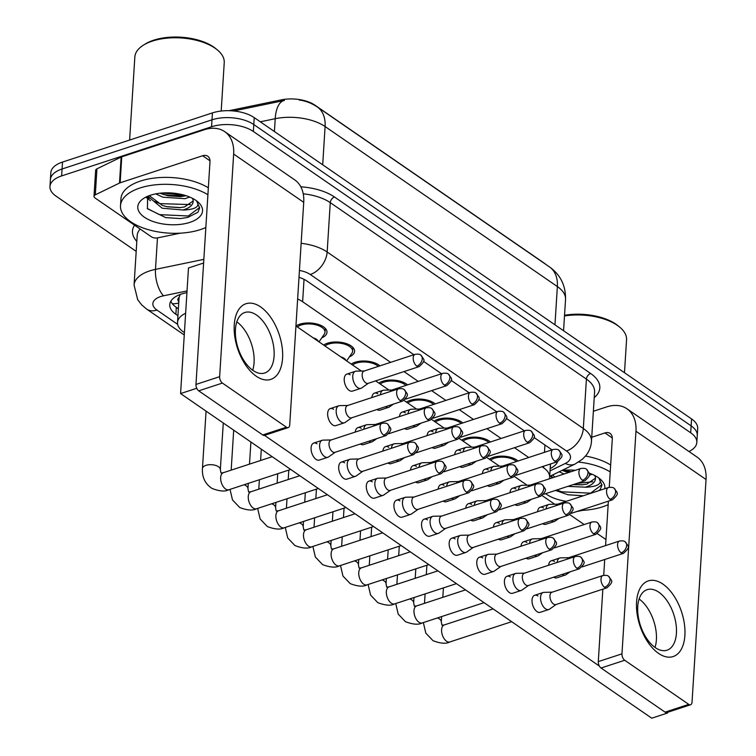 <?xml version="1.0" encoding="UTF-8"?>
<svg xmlns="http://www.w3.org/2000/svg" width="756" height="756" viewBox="0 0 756 756"><rect width="100%" height="100%" fill="white"/><g stroke="black" fill="none" stroke-linecap="round" stroke-linejoin="round"><path stroke-width="1.13" d="M461.727 440.181A16.915 8.278 3.6 0 1 465.526 438.367A16.915 8.278 3.6 0 1 490.408 441.976M323.634 345.048A16.915 8.278 3.6 0 1 327.442 343.233A16.915 8.278 3.6 0 1 345.416 343.3A16.915 8.278 3.6 0 1 354.592 351.37A16.915 8.278 3.6 0 1 349.414 356.841M434.105 421.158A16.915 8.278 3.6 0 1 437.913 419.344A16.915 8.278 3.6 0 1 462.785 422.944M406.492 402.126A16.915 8.278 3.6 0 1 410.291 400.311A16.915 8.278 3.6 0 1 435.172 403.921M378.869 383.103A16.915 8.278 3.6 0 1 382.678 381.289A16.915 8.278 3.6 0 1 407.55 384.889M296.012 326.016A16.915 8.278 3.6 0 1 299.82 324.201A16.915 8.278 3.6 0 1 317.803 324.267A16.915 8.278 3.6 0 1 326.979 332.338A16.915 8.278 3.6 0 1 321.801 337.809M351.247 364.071A16.915 8.278 3.6 0 1 355.055 362.256A16.915 8.278 3.6 0 1 379.928 365.866M489.34 459.213A16.915 8.278 3.6 0 1 493.148 457.399A16.915 8.278 3.6 0 1 518.021 461.009M180.249 294.462L179.172 297.221A9.951 4.867 -176.4 0 0 178.822 301.691M545.898 264.449A26.876 13.154 -176.4 0 0 544.074 263.031L314.94 105.169A26.876 13.154 -176.4 0 0 281.279 99.877L229.03 110.697M185.626 313.258A29.853 14.61 -176.4 0 0 177.518 322.462L179.04 298.214A29.853 14.61 3.6 0 1 179.172 297.221M177.518 322.462A29.853 14.61 -176.4 0 0 183.642 332.101L184.407 332.631M390.616 362.36L302.627 301.738A29.853 14.61 -176.4 0 0 297.647 298.998M549.385 478.803A29.853 14.61 -176.4 0 0 549.631 477.338A29.853 14.61 -176.4 0 0 543.507 467.699L542.09 466.726M528.709 457.503L514.477 447.694M501.086 438.471L486.855 428.671M473.464 419.448L459.242 409.639M445.851 400.415L431.619 390.616M418.229 381.393L404.006 371.583M136.184 251.361L56.086 196.173A29.853 14.61 3.6 0 1 49.962 186.534A29.853 14.61 3.6 0 1 61.633 175.921L211.557 126.753A29.853 14.61 3.6 0 1 253.355 131.478L690.7 432.791L691.135 425.864A29.853 14.61 3.6 0 1 697.259 435.503A29.853 14.61 3.6 0 0 691.135 425.864L253.789 124.551L691.135 425.864L691.57 418.937A29.853 14.61 3.6 0 1 697.703 428.576L696.824 442.43A29.853 14.61 3.6 0 1 688.981 451.512M211.557 126.753L211.992 119.826A29.853 14.61 3.6 0 1 253.789 124.551A29.853 14.61 3.6 0 0 211.992 119.826L62.077 168.994L211.992 119.826L212.427 112.899A29.853 14.61 3.6 0 1 254.224 117.615L691.57 418.937M49.962 186.534L50.397 179.607A29.853 14.61 3.6 0 1 62.077 168.994A29.853 14.61 3.6 0 0 50.397 179.607L50.832 172.68A29.853 14.61 3.6 0 1 62.512 162.067L212.427 112.899M322.699 164.789L325.099 126.545A34.833 23.54 -55.4 0 0 317.246 106.917L549.508 266.934A34.833 23.54 124.6 0 1 557.361 286.562L325.099 126.545A39.813 19.486 -176.4 0 0 275.222 118.701A34.833 14.818 -101.7 0 1 284.19 100.51L233.651 110.971L284.19 100.51A34.833 14.818 -101.7 0 1 284.388 100.472M186.921 292.657L185.815 292.893A29.853 14.61 -176.4 0 0 181.431 294.046A29.853 14.61 -176.4 0 0 169.75 304.659A29.853 14.61 -176.4 0 0 175.883 314.298L177.944 315.715M178.378 308.788L176.318 307.371A29.853 14.61 3.6 0 1 170.828 301.247M569.552 472.188A39.813 19.486 3.6 0 1 565.233 471.593A39.813 19.486 3.6 0 0 569.552 472.188M184.01 195.095A39.813 19.486 3.6 0 1 162.918 194.415A39.813 19.486 3.6 0 0 184.01 195.095M690.7 432.791A29.853 14.61 3.6 0 1 696.824 442.43M413.91 354.715L307.409 281.345A29.853 14.61 -176.4 0 0 299.007 277.272M552.003 449.858A29.853 14.61 -176.4 0 0 551.956 449.829L534.019 437.469M524.38 430.835L506.397 418.437M496.768 411.803L478.784 399.414M469.145 392.78L451.162 380.381M441.532 373.748L423.549 361.359M550.188 468.569L550.245 468.54A29.853 14.61 -176.4 0 0 557.616 461.623M552.145 592.175L544.008 592.354A8.959 4.933 71.8 0 0 543.195 592.496A8.959 4.933 71.8 0 0 540.549 597.259A8.959 4.933 71.8 0 0 545.492 608.797A8.959 4.933 71.8 0 0 548.78 609.516A8.959 4.933 71.8 0 0 549.517 609.147L556.17 604.469M604.573 587.299A6.473 3.563 71.8 0 1 601.086 580.835A6.473 3.563 71.8 0 1 602.91 575.524L551.861 592.269A6.473 3.563 71.8 0 0 549.952 595.709A6.473 3.563 71.8 0 0 553.524 604.044A6.473 3.563 71.8 0 0 555.896 604.564L606.945 587.818C614.259 581.033 611.963 581.402 608.599 576.346A6.473 4.375 -55.4 0 1 610.054 579.994A6.473 4.375 124.6 0 1 604.573 587.299A6.473 3.563 71.8 0 0 606.945 587.818M562.209 574.399A8.959 4.933 71.8 0 0 565.356 575.023A8.959 4.933 71.8 0 0 566.093 574.654L570.166 571.791M568.72 557.692L560.583 557.871A8.959 4.933 71.8 0 0 559.771 558.004A8.959 4.933 71.8 0 0 557.153 562.445M619.485 541.031C622.604 540.653 624.494 540.927 625.174 541.854A6.473 4.375 -55.4 0 1 626.639 545.501A6.473 4.375 124.6 0 1 621.148 552.816A6.473 3.563 71.8 0 1 617.661 546.342A6.473 3.563 71.8 0 1 619.485 541.031L568.436 557.777A6.473 3.563 71.8 0 0 566.981 559.223M516.433 461.529A14.931 7.305 -176.4 0 0 494.358 458.23A14.931 7.305 -176.4 0 0 490.635 460.102M551.171 520.884A8.959 4.933 71.8 0 0 554.318 521.508A8.959 4.933 71.8 0 0 555.046 521.139L559.128 518.276M557.682 504.167L549.546 504.346A8.959 4.933 71.8 0 0 548.733 504.488A8.959 4.933 71.8 0 0 546.115 508.93M608.448 487.516C611.557 487.138 613.456 487.412 614.137 488.338A6.473 4.375 -55.4 0 1 615.592 491.986A6.473 4.375 124.6 0 1 610.111 499.3A6.473 3.563 71.8 0 1 606.624 492.827A6.473 3.563 71.8 0 1 608.448 487.516L557.399 504.261A6.473 3.563 71.8 0 0 555.943 505.707M524.522 573.152L516.386 573.332A8.959 4.933 71.8 0 0 515.573 573.464A8.959 4.933 71.8 0 0 512.927 578.227A8.959 4.933 71.8 0 0 517.879 589.774A8.959 4.933 71.8 0 0 521.158 590.483A8.959 4.933 71.8 0 0 521.895 590.115L528.557 585.446M576.951 568.276A6.473 3.563 71.8 0 1 573.464 561.803A6.473 3.563 71.8 0 1 575.297 556.501L524.239 573.237A6.473 3.563 71.8 0 0 522.33 576.686A6.473 3.563 71.8 0 0 525.902 585.021A6.473 3.563 71.8 0 0 528.274 585.531L579.323 568.786C586.647 562.001 584.341 562.379 580.977 557.314A6.473 4.375 -55.4 0 1 582.441 560.961A6.473 4.375 124.6 0 1 576.951 568.276A6.473 3.563 71.8 0 0 579.323 568.786M496.909 554.12L488.773 554.299A8.959 4.933 71.8 0 0 487.96 554.441A8.959 4.933 71.8 0 0 485.314 559.204A8.959 4.933 71.8 0 0 490.257 570.742A8.959 4.933 71.8 0 0 493.536 571.46A8.959 4.933 71.8 0 0 494.273 571.092L500.935 566.414M549.338 549.243A6.473 3.563 71.8 0 1 545.851 542.78A6.473 3.563 71.8 0 1 547.675 537.469L496.626 554.214A6.473 3.563 71.8 0 0 494.717 557.654A6.473 3.563 71.8 0 0 498.289 565.989A6.473 3.563 71.8 0 0 500.652 566.509L551.71 549.763C559.024 542.978 556.728 543.347 553.364 538.291A6.473 4.375 -55.4 0 1 554.819 541.929A6.473 4.375 124.6 0 1 549.338 549.243A6.473 3.563 71.8 0 0 551.71 549.763M469.287 535.097L461.151 535.267A8.959 4.933 71.8 0 0 460.338 535.409A8.959 4.933 71.8 0 0 457.692 540.171A8.959 4.933 71.8 0 0 462.644 551.719A8.959 4.933 71.8 0 0 465.923 552.428A8.959 4.933 71.8 0 0 466.66 552.06L473.322 547.382M521.716 530.221A6.473 3.563 71.8 0 1 518.229 523.747A6.473 3.563 71.8 0 1 520.052 518.436L469.003 535.182A6.473 3.563 71.8 0 0 467.095 538.622A6.473 3.563 71.8 0 0 470.667 546.966A6.473 3.563 71.8 0 0 473.039 547.476L524.088 530.731C531.411 523.946 529.106 524.314 525.741 519.259A6.473 4.375 -55.4 0 1 527.206 522.906A6.473 4.375 124.6 0 1 521.716 530.221A6.473 3.563 71.8 0 0 524.088 530.731M441.665 516.064L433.538 516.244A8.959 4.933 71.8 0 0 432.725 516.376A8.959 4.933 71.8 0 0 430.079 521.149A8.959 4.933 71.8 0 0 435.021 532.687A8.959 4.933 71.8 0 0 438.3 533.405A8.959 4.933 71.8 0 0 439.038 533.027L445.7 528.359M494.103 511.188A6.473 3.563 71.8 0 1 490.606 504.724A6.473 3.563 71.8 0 1 492.44 499.414L441.391 516.159A6.473 3.563 71.8 0 0 439.472 519.599A6.473 3.563 71.8 0 0 443.044 527.934A6.473 3.563 71.8 0 0 445.416 528.453L496.475 511.708C503.789 504.913 501.493 505.292 498.128 500.236A6.473 4.375 -55.4 0 1 499.584 503.874A6.473 4.375 124.6 0 1 494.103 511.188A6.473 3.563 71.8 0 0 496.475 511.708M534.596 555.376A8.959 4.933 71.8 0 0 537.733 556A8.959 4.933 71.8 0 0 538.47 555.622L542.553 552.768M541.098 538.659L532.971 538.839A8.959 4.933 71.8 0 0 532.158 538.971A8.959 4.933 71.8 0 0 529.531 543.422M591.872 522.009C594.981 521.631 596.881 521.905 597.561 522.831A6.473 4.375 -55.4 0 1 599.017 526.469A6.473 4.375 124.6 0 1 593.536 533.783A6.473 3.563 71.8 0 1 590.039 527.319A6.473 3.563 71.8 0 1 591.872 522.009L540.823 538.754A6.473 3.563 71.8 0 0 539.368 540.19M506.974 536.344A8.959 4.933 71.8 0 0 510.12 536.968A8.959 4.933 71.8 0 0 510.858 536.599L514.93 533.736M513.485 519.627L505.348 519.807A8.959 4.933 71.8 0 0 504.535 519.948A8.959 4.933 71.8 0 0 501.918 524.39M564.25 502.976C567.369 502.598 569.259 502.872 569.939 503.798A6.473 4.375 -55.4 0 1 571.394 507.446A6.473 4.375 124.6 0 1 565.913 514.76A6.473 3.563 71.8 0 1 562.426 508.287A6.473 3.563 71.8 0 1 564.25 502.976L513.201 519.722A6.473 3.563 71.8 0 0 511.746 521.168M479.361 517.321A8.959 4.933 71.8 0 0 482.498 517.945A8.959 4.933 71.8 0 0 483.235 517.567L487.318 514.713M485.862 500.604L477.726 500.784A8.959 4.933 71.8 0 0 476.913 500.916A8.959 4.933 71.8 0 0 474.295 505.367M536.637 483.953C539.746 483.575 541.646 483.849 542.317 484.776A6.473 4.375 -55.4 0 1 543.781 488.414A6.473 4.375 124.6 0 1 538.3 495.728A6.473 3.563 71.8 0 1 534.804 489.264A6.473 3.563 71.8 0 1 536.637 483.953L485.579 500.699A6.473 3.563 71.8 0 0 484.133 502.135M488.811 442.496A14.931 7.305 -176.4 0 0 466.735 439.198A14.931 7.305 -176.4 0 0 463.012 441.069M523.549 501.861A8.959 4.933 71.8 0 0 526.696 502.485A8.959 4.933 71.8 0 0 527.433 502.107L531.506 499.253M530.06 485.144L521.923 485.324A8.959 4.933 71.8 0 0 521.111 485.456A8.959 4.933 71.8 0 0 518.493 489.897M580.835 468.493C583.944 468.115 585.834 468.389 586.514 469.315A6.473 4.375 -55.4 0 1 587.979 472.954A6.473 4.375 124.6 0 1 582.489 480.268A6.473 3.563 71.8 0 1 579.001 473.804A6.473 3.563 71.8 0 1 580.835 468.493L529.776 485.239A6.473 3.563 71.8 0 0 528.321 486.675M256.227 376.204A39.813 21.943 -108.2 0 1 234.247 324.91A39.813 21.943 -108.2 0 1 260.593 306.908A39.813 21.943 -108.2 0 1 282.574 358.202A39.813 21.943 -108.2 0 1 256.227 376.204M256.511 315.035A31.847 17.558 71.8 0 0 244.84 312.493A31.847 17.558 71.8 0 0 235.844 338.631A31.847 17.558 71.8 0 0 253.024 370.468A31.847 17.558 71.8 0 0 264.695 373.01A31.847 17.558 71.8 0 0 273.691 346.881A31.847 17.558 71.8 0 0 256.511 315.035M180.315 233.169L157.739 237.847A4.98 2.438 -176.4 0 1 151.502 236.864L95.02 197.949A4.98 2.438 -176.4 0 1 93.999 196.343L95.634 170.355A4.98 2.438 3.6 0 1 96.938 168.843L121.13 157.078A4.98 2.438 3.6 0 1 121.763 156.823L204.271 129.758A39.813 26.904 124.6 0 1 224.674 131.62A39.813 26.904 124.6 0 1 233.651 154.054L219.646 376.668A4.98 2.74 71.8 0 0 222.396 383.075L198.724 390.843A4.98 2.74 -108.2 0 1 195.974 384.435L209.979 161.822A9.951 6.728 -55.4 0 0 207.739 156.209A9.951 6.728 -55.4 0 0 202.636 155.745L120.128 182.801A4.98 2.438 -176.4 0 0 119.495 183.065L95.303 194.831A4.98 2.438 -176.4 0 0 93.999 196.343M224.674 131.62L294.745 179.9A39.813 26.904 124.6 0 1 303.723 202.334L289.718 424.948A4.98 2.74 71.8 0 1 288.253 427.594A4.98 2.74 71.8 0 1 286.43 427.197L222.396 383.075M288.253 427.594L264.581 435.352A4.98 2.74 -108.2 0 1 262.757 434.955L198.724 390.843M236.817 321.839A31.847 17.558 -108.2 0 1 252.693 370.242A31.847 17.558 -108.2 0 0 236.817 321.839M658.542 653.382A39.813 21.943 -108.2 0 1 636.561 602.088A39.813 21.943 -108.2 0 1 662.908 584.095A39.813 21.943 -108.2 0 1 684.889 635.39A39.813 21.943 -108.2 0 1 658.542 653.382M658.826 592.213A31.847 17.558 71.8 0 0 647.155 589.671A31.847 17.558 71.8 0 0 638.149 615.809A31.847 17.558 71.8 0 0 655.339 647.656A31.847 17.558 71.8 0 0 667.009 650.198A31.847 17.558 71.8 0 0 676.006 624.059A31.847 17.558 71.8 0 0 658.826 592.213M593.365 411.273L606.586 406.936A39.813 26.904 124.6 0 1 626.989 408.807A39.813 26.904 124.6 0 1 635.966 431.232L621.961 653.845A4.98 2.74 71.8 0 0 624.711 660.262L601.039 668.02A4.98 2.74 -108.2 0 1 598.289 661.613L602.844 589.16M626.989 408.807L697.06 457.078A39.813 26.904 124.6 0 1 706.038 479.512L692.033 702.126A4.98 2.74 71.8 0 1 690.568 704.772A4.98 2.74 71.8 0 1 688.744 704.375L624.711 660.262M690.568 704.772L666.896 712.539A4.98 2.74 -108.2 0 1 665.072 712.143L601.039 668.02M639.132 599.017A31.847 17.558 -108.2 0 1 655.008 647.419A31.847 17.558 -108.2 0 0 639.132 599.017M603.723 575.316L604.715 559.497M605.584 545.596L608.382 501.152M609.251 487.308L612.294 439A9.951 6.728 -55.4 0 0 610.054 433.386A9.951 6.728 -55.4 0 0 604.951 432.923L591.731 437.261M576.45 511.632L582.63 510.347M205.849 227.49A49.764 24.353 3.6 0 1 200.368 229.616A49.764 24.353 3.6 0 1 147.486 229.427A49.764 24.353 3.6 0 1 120.506 205.689A49.764 24.353 3.6 0 1 139.964 187.998A49.764 24.353 3.6 0 1 207.909 194.755M120.506 205.689L120.941 198.752A49.764 24.353 3.6 0 1 140.399 181.071A49.764 24.353 3.6 0 1 208.344 187.819M129.616 140.058L134.842 57.012A44.784 21.915 3.6 0 1 143.319 45.218A44.784 21.915 3.6 0 1 152.353 41.098A44.784 21.915 3.6 0 1 217.312 49.877A44.784 21.915 3.6 0 1 224.239 62.635L221.196 111.037M143.319 45.218L145.039 44.141A42.799 20.941 3.6 0 1 153.676 40.2A42.799 20.941 3.6 0 1 215.734 48.582L217.312 49.877M159.875 193.234L168.106 195.804L180.476 196.664L186.08 195.719M155.774 193.876L162.89 197.212L185.05 198.686L189.68 197.042M149.291 195.653L162.37 205.462L167.416 206.804L179.786 207.664L184.53 206.936L193.167 200.992M192.393 198.299A22.5 11.009 3.6 0 1 193.167 201.559A22.5 11.009 3.6 0 1 184.369 209.554A22.5 11.009 3.6 0 1 182.895 209.998L162.2 208.212L148.658 196.976L148.507 195.946M150.472 195.237A32.451 15.876 3.6 0 1 197.533 201.606A32.451 15.876 3.6 0 1 189.86 222.377A32.451 15.876 3.6 0 1 147.562 219.127A32.451 15.876 3.6 0 1 143.923 198.233A32.451 15.876 3.6 0 1 150.472 195.237M147.647 196.295L147.429 208.713L165.706 217.605L180.382 218.569L187.734 217.426L197.94 212.247L199.622 207.947L196.664 201.058C200.16 206.218 196.125 209.195 184.559 210.007L182.895 209.998M162.086 193.026L183.784 195.029M147.155 196.815L149.093 198.356M153.997 201.247L160.055 203.619L190.38 204.593M147.203 208.439L159.365 214.628L188.291 215.989L199.631 207.503M167.463 195.672L181.175 196.607M146.475 197.637L150.463 200.709M166.774 206.671L180.486 207.607M165.706 217.605L180.391 218.569M608.164 504.668A49.764 24.353 3.6 0 1 602.683 506.803A49.764 24.353 3.6 0 1 580.022 510.461M589.274 475.335L591.995 474.229M552.768 474.891L554.687 477.064M573.284 484.587L582.101 484.842L586.845 484.114L595.482 478.17M594.707 475.477A22.5 11.009 3.6 0 1 595.482 478.737A22.5 11.009 3.6 0 1 586.684 486.741A22.5 11.009 3.6 0 1 585.21 487.176L567.869 486.354M551.417 475.552L552.655 477.735M562.19 470.421L568.474 472.547M559.223 471.753L564.052 473.993M561.888 470.449A32.451 15.876 3.6 0 1 575.354 470.289M589.141 473.143A32.451 15.876 3.6 0 1 599.848 478.784A32.451 15.876 3.6 0 1 604.791 488.716M598.884 490.653L600.245 489.425L601.937 485.125L598.979 478.236C602.475 483.396 598.44 486.382 586.873 487.195L585.21 487.176M566.376 501.322A32.451 15.876 3.6 0 1 545.671 493.64M555.509 490.408L568.021 494.783L582.696 495.747L567.633 494.707M564.534 315.29A42.799 20.941 3.6 0 1 618.049 325.77L619.618 327.055A44.784 21.915 3.6 0 1 626.554 339.813L624.484 372.708M564.496 315.942A44.784 21.915 3.6 0 1 619.618 327.055M585.503 456.066A49.764 24.353 3.6 0 1 610.659 465.006M578.586 462.077A49.764 24.353 3.6 0 1 610.224 471.933M564.401 470.204L571.082 471.687M576.904 483.396L592.695 481.77M556.813 489.982L561.67 491.806L590.606 493.167L601.946 484.69M550.264 476.11L552.57 477.764M573.53 484.502L582.791 484.785M364.354 370.979L356.218 371.149A8.959 4.933 71.8 0 0 355.405 371.29A8.959 4.933 71.8 0 0 352.759 376.053A8.959 4.933 71.8 0 0 357.701 387.601A8.959 4.933 71.8 0 0 360.99 388.31L352.466 391.107A8.959 4.933 -108.2 0 1 349.178 390.389A8.959 4.933 -108.2 0 1 344.349 381.44A8.959 4.933 -108.2 0 1 346.881 374.088A8.959 4.933 -108.2 0 1 350.16 374.796M371.876 397.561A8.959 4.933 -108.2 0 1 374.503 393.111A8.959 4.933 -108.2 0 1 377.783 393.829M399.499 416.584A8.959 4.933 -108.2 0 1 402.116 412.143A8.959 4.933 -108.2 0 1 405.396 412.861M347.769 405.462L339.642 405.641A8.959 4.933 71.8 0 0 338.83 405.783A8.959 4.933 71.8 0 0 336.184 410.546A8.959 4.933 71.8 0 0 341.126 422.084A8.959 4.933 71.8 0 0 344.405 422.802L335.891 425.6A8.959 4.933 -108.2 0 1 332.602 424.881A8.959 4.933 -108.2 0 1 327.773 415.923A8.959 4.933 -108.2 0 1 330.306 408.571A8.959 4.933 -108.2 0 1 333.585 409.289M355.301 432.045A8.959 4.933 -108.2 0 1 357.919 427.603A8.959 4.933 -108.2 0 1 361.207 428.321M382.923 451.077A8.959 4.933 -108.2 0 1 385.541 446.626A8.959 4.933 -108.2 0 1 388.82 447.344M410.536 470.1A8.959 4.933 -108.2 0 1 413.154 465.658A8.959 4.933 -108.2 0 1 416.443 466.376M331.194 439.954L323.058 440.134A8.959 4.933 71.8 0 0 322.245 440.266A8.959 4.933 71.8 0 0 319.599 445.029A8.959 4.933 71.8 0 0 324.551 456.577A8.959 4.933 71.8 0 0 327.83 457.285L319.306 460.083A8.959 4.933 -108.2 0 1 316.027 459.374A8.959 4.933 -108.2 0 1 311.198 450.415A8.959 4.933 -108.2 0 1 313.731 443.063A8.959 4.933 -108.2 0 1 317.01 443.781M358.816 458.977L350.68 459.157A8.959 4.933 71.8 0 0 349.867 459.298A8.959 4.933 71.8 0 0 347.221 464.061A8.959 4.933 71.8 0 0 352.164 475.6A8.959 4.933 71.8 0 0 355.452 476.318L346.928 479.115A8.959 4.933 -108.2 0 1 343.649 478.397A8.959 4.933 -108.2 0 1 338.811 469.438A8.959 4.933 -108.2 0 1 341.343 462.096A8.959 4.933 -108.2 0 1 344.623 462.804M386.429 478.009L378.293 478.189A8.959 4.933 71.8 0 0 377.48 478.321A8.959 4.933 71.8 0 0 374.844 483.093A8.959 4.933 71.8 0 0 379.786 494.632A8.959 4.933 71.8 0 0 383.065 495.35L374.541 498.138A8.959 4.933 -108.2 0 1 371.262 497.429A8.959 4.933 -108.2 0 1 366.433 488.47A8.959 4.933 -108.2 0 1 368.966 481.118A8.959 4.933 -108.2 0 1 372.245 481.837M427.112 435.617A8.959 4.933 -108.2 0 1 429.739 431.166A8.959 4.933 -108.2 0 1 433.018 431.884M454.734 454.639A8.959 4.933 -108.2 0 1 457.352 450.198A8.959 4.933 -108.2 0 1 460.64 450.916M482.356 473.672A8.959 4.933 -108.2 0 1 484.974 469.23A8.959 4.933 -108.2 0 1 488.253 469.939M509.969 492.695A8.959 4.933 -108.2 0 1 512.587 488.253A8.959 4.933 -108.2 0 1 515.875 488.971M537.592 511.727A8.959 4.933 -108.2 0 1 540.209 507.285A8.959 4.933 -108.2 0 1 543.488 507.994M438.159 489.132A8.959 4.933 -108.2 0 1 440.776 484.69A8.959 4.933 -108.2 0 1 444.055 485.399M465.772 508.155A8.959 4.933 -108.2 0 1 468.399 503.713A8.959 4.933 -108.2 0 1 471.678 504.432M493.394 527.187A8.959 4.933 -108.2 0 1 496.012 522.746A8.959 4.933 -108.2 0 1 499.291 523.454M521.007 546.21A8.959 4.933 -108.2 0 1 523.634 541.768A8.959 4.933 -108.2 0 1 526.913 542.487M414.052 497.032L405.915 497.212A8.959 4.933 71.8 0 0 405.103 497.353A8.959 4.933 71.8 0 0 402.457 502.116A8.959 4.933 71.8 0 0 407.399 513.655A8.959 4.933 71.8 0 0 410.688 514.373L402.164 517.17A8.959 4.933 -108.2 0 1 398.885 516.452A8.959 4.933 -108.2 0 1 394.046 507.503A8.959 4.933 -108.2 0 1 396.579 500.151A8.959 4.933 -108.2 0 1 399.867 500.859M438.3 533.405L429.786 536.193A8.959 4.933 -108.2 0 1 426.497 535.484A8.959 4.933 -108.2 0 1 421.668 526.526A8.959 4.933 -108.2 0 1 424.201 519.174A8.959 4.933 -108.2 0 1 427.48 519.892M465.923 552.428L457.399 555.225A8.959 4.933 -108.2 0 1 454.12 554.507A8.959 4.933 -108.2 0 1 449.281 545.558A8.959 4.933 -108.2 0 1 451.814 538.206A8.959 4.933 -108.2 0 1 455.103 538.915M493.536 571.46L485.021 574.258A8.959 4.933 -108.2 0 1 481.733 573.539A8.959 4.933 -108.2 0 1 476.904 564.581A8.959 4.933 -108.2 0 1 479.436 557.229A8.959 4.933 -108.2 0 1 482.715 557.947M521.158 590.483L512.634 593.28A8.959 4.933 -108.2 0 1 509.355 592.562A8.959 4.933 -108.2 0 1 504.526 583.613A8.959 4.933 -108.2 0 1 507.049 576.261A8.959 4.933 -108.2 0 1 510.338 576.979M548.629 565.242A8.959 4.933 -108.2 0 1 551.247 560.801A8.959 4.933 -108.2 0 1 554.535 561.51M548.78 609.516L540.256 612.313A8.959 4.933 -108.2 0 1 536.977 611.595A8.959 4.933 -108.2 0 1 532.139 602.636A8.959 4.933 -108.2 0 1 534.672 595.284A8.959 4.933 -108.2 0 1 537.951 596.002M667.576 712.313L667.539 713.021L651.757 718.2L180.58 393.574L188.48 267.974L203.619 263.012M197.042 388.868L196.418 387.45M667.539 713.021L666.849 712.549M599.357 666.055L264.534 435.371M295.946 325.968L361.368 371.045M375.647 380.882L388.981 390.068M404.016 400.425L416.603 409.1M431.638 419.457L444.216 428.123M459.251 438.48L471.839 447.155M486.873 457.512L499.451 466.178M514.486 476.535L527.074 485.21M542.109 495.567L554.696 504.233M569.722 514.59L584.161 524.541M597.344 533.623L605.972 539.567M565.356 575.023L556.832 577.82A8.959 4.933 -108.2 0 1 553.685 577.197M537.733 556L529.219 558.797A8.959 4.933 -108.2 0 1 526.072 558.174M510.12 536.968L501.597 539.765A8.959 4.933 -108.2 0 1 498.45 539.141M482.498 517.945L473.974 520.733A8.959 4.933 -108.2 0 1 470.837 520.119M451.738 498.289A8.959 4.933 71.8 0 0 454.885 498.913L446.361 501.71A8.959 4.933 -108.2 0 1 443.214 501.086M554.318 521.508L545.794 524.305A8.959 4.933 -108.2 0 1 542.647 523.681M526.696 502.485L518.172 505.273A8.959 4.933 -108.2 0 1 515.034 504.658M495.936 482.829A8.959 4.933 71.8 0 0 499.073 483.453L490.559 486.25A8.959 4.933 -108.2 0 1 487.412 485.626M468.314 463.806A8.959 4.933 71.8 0 0 471.46 464.42L462.937 467.217A8.959 4.933 -108.2 0 1 459.79 466.594M440.701 444.774A8.959 4.933 71.8 0 0 443.838 445.397L435.314 448.195A8.959 4.933 -108.2 0 1 432.177 447.571M424.116 479.266A8.959 4.933 71.8 0 0 427.263 479.89L418.739 482.678A8.959 4.933 -108.2 0 1 415.602 482.054M396.503 460.234A8.959 4.933 71.8 0 0 399.64 460.858L391.126 463.655A8.959 4.933 -108.2 0 1 387.979 463.031M368.881 441.211A8.959 4.933 71.8 0 0 372.028 441.825L363.504 444.623A8.959 4.933 -108.2 0 1 360.366 443.999M413.078 425.751A8.959 4.933 71.8 0 0 416.225 426.365L407.701 429.162A8.959 4.933 -108.2 0 1 404.555 428.539M385.465 406.719A8.959 4.933 71.8 0 0 388.603 407.342L380.079 410.139A8.959 4.933 -108.2 0 1 376.942 409.516M180.58 393.574L196.352 388.395M454.885 498.913A8.959 4.933 71.8 0 0 455.622 498.544L459.695 495.681M458.249 481.572L450.113 481.752A8.959 4.933 71.8 0 0 449.3 481.893A8.959 4.933 71.8 0 0 446.683 486.335M509.015 464.921C512.124 464.543 514.023 464.817 514.704 465.743A6.473 4.375 -55.4 0 1 516.159 469.391A6.473 4.375 124.6 0 1 510.678 476.705A6.473 3.563 71.8 0 1 507.191 470.232A6.473 3.563 71.8 0 1 509.015 464.921L457.966 481.666A6.473 3.563 71.8 0 0 456.511 483.112M461.198 423.473A14.931 7.305 -176.4 0 0 439.123 420.175A14.931 7.305 -176.4 0 0 435.39 422.046M499.073 483.453A8.959 4.933 71.8 0 0 499.81 483.084L503.893 480.221M502.438 466.112L494.311 466.291A8.959 4.933 71.8 0 0 493.498 466.433A8.959 4.933 71.8 0 0 490.871 470.875M553.212 449.461C556.322 449.083 558.221 449.357 558.901 450.283A6.473 4.375 -55.4 0 1 560.357 453.931A6.473 4.375 124.6 0 1 554.876 461.236A6.473 3.563 71.8 0 1 551.379 454.772A6.473 3.563 71.8 0 1 553.212 449.461L502.164 466.206A6.473 3.563 71.8 0 0 500.708 467.652M433.575 404.441A14.931 7.305 -176.4 0 0 411.5 401.143A14.931 7.305 -176.4 0 0 407.777 403.014M471.46 464.42A8.959 4.933 71.8 0 0 472.198 464.052L476.271 461.188M474.825 447.089L466.688 447.268A8.959 4.933 71.8 0 0 465.876 447.401A8.959 4.933 71.8 0 0 463.258 451.842M525.59 430.438C528.709 430.06 530.599 430.325 531.279 431.251A6.473 4.375 -55.4 0 1 532.734 434.898A6.473 4.375 124.6 0 1 527.253 442.213A6.473 3.563 71.8 0 1 523.766 435.74A6.473 3.563 71.8 0 1 525.59 430.438L474.541 447.183A6.473 3.563 71.8 0 0 473.086 448.62M405.963 385.418A14.931 7.305 -176.4 0 0 383.887 382.12A14.931 7.305 -176.4 0 0 380.155 383.991M443.838 445.397A8.959 4.933 71.8 0 0 444.575 445.029L448.658 442.165M447.202 428.057L439.075 428.236A8.959 4.933 71.8 0 0 438.253 428.378A8.959 4.933 71.8 0 0 435.636 432.819M497.977 411.406C501.086 411.028 502.986 411.302 503.666 412.228A6.473 4.375 -55.4 0 1 505.121 415.876A6.473 4.375 124.6 0 1 499.64 423.18A6.473 3.563 71.8 0 1 496.144 416.717A6.473 3.563 71.8 0 1 497.977 411.406L446.928 428.151A6.473 3.563 71.8 0 0 445.473 429.597M410.688 514.373A8.959 4.933 71.8 0 0 411.425 514.004L418.087 509.327M466.48 492.165A6.473 3.563 71.8 0 1 462.993 485.692A6.473 3.563 71.8 0 1 464.817 480.381L413.768 497.127A6.473 3.563 71.8 0 0 411.859 500.567A6.473 3.563 71.8 0 0 415.431 508.901A6.473 3.563 71.8 0 0 417.803 509.421L468.852 492.676C476.176 485.891 473.87 486.259 470.506 481.203A6.473 4.375 -55.4 0 1 471.961 484.851A6.473 4.375 124.6 0 1 466.48 492.165A6.473 3.563 71.8 0 0 468.852 492.676M383.065 495.35A8.959 4.933 71.8 0 0 383.802 494.972L390.465 490.304M438.867 473.133A6.473 3.563 71.8 0 1 435.371 466.669A6.473 3.563 71.8 0 1 437.204 461.358L386.146 478.104A6.473 3.563 71.8 0 0 384.237 481.544A6.473 3.563 71.8 0 0 387.809 489.879A6.473 3.563 71.8 0 0 390.181 490.398L441.23 473.653C448.554 466.858 446.248 467.236 442.884 462.181A6.473 4.375 -55.4 0 1 444.348 465.819A6.473 4.375 124.6 0 1 438.867 473.133A6.473 3.563 71.8 0 0 441.23 473.653M355.452 476.318A8.959 4.933 71.8 0 0 356.189 475.949L362.842 471.271M411.245 454.101A6.473 3.563 71.8 0 1 407.758 447.637A6.473 3.563 71.8 0 1 409.582 442.326L358.533 459.072A6.473 3.563 71.8 0 0 356.624 462.511A6.473 3.563 71.8 0 0 360.196 470.846A6.473 3.563 71.8 0 0 362.568 471.366L413.617 454.621C420.931 447.835 418.635 448.204 415.271 443.148A6.473 4.375 -55.4 0 1 416.726 446.796A6.473 4.375 124.6 0 1 411.245 454.101A6.473 3.563 71.8 0 0 413.617 454.621M327.83 457.285A8.959 4.933 71.8 0 0 328.567 456.917L335.229 452.249M383.623 435.078A6.473 3.563 71.8 0 1 380.136 428.605A6.473 3.563 71.8 0 1 381.969 423.303L330.911 440.049A6.473 3.563 71.8 0 0 329.002 443.488A6.473 3.563 71.8 0 0 332.574 451.823A6.473 3.563 71.8 0 0 334.946 452.334L385.995 435.598C393.318 428.803 391.013 429.181 387.648 424.116A6.473 4.375 -55.4 0 1 389.113 427.764A6.473 4.375 124.6 0 1 383.623 435.078A6.473 3.563 71.8 0 0 385.995 435.598M427.263 479.89A8.959 4.933 71.8 0 0 428 479.512L432.073 476.658M430.627 462.549L422.491 462.729A8.959 4.933 71.8 0 0 421.678 462.861A8.959 4.933 71.8 0 0 419.06 467.302M481.402 445.898C484.511 445.52 486.401 445.785 487.081 446.711A6.473 4.375 -55.4 0 1 488.546 450.359A6.473 4.375 124.6 0 1 483.056 457.673A6.473 3.563 71.8 0 1 479.569 451.209A6.473 3.563 71.8 0 1 481.402 445.898L430.344 462.644A6.473 3.563 71.8 0 0 428.888 464.08M399.64 460.858A8.959 4.933 71.8 0 0 400.378 460.489L404.46 457.626M403.014 443.517L394.878 443.696A8.959 4.933 71.8 0 0 394.065 443.838A8.959 4.933 71.8 0 0 391.438 448.28M453.78 426.866C456.889 426.488 458.788 426.762 459.468 427.688A6.473 4.375 -55.4 0 1 460.924 431.336A6.473 4.375 124.6 0 1 455.443 438.641A6.473 3.563 71.8 0 1 451.956 432.177A6.473 3.563 71.8 0 1 453.78 426.866L402.731 443.611A6.473 3.563 71.8 0 0 401.275 445.057M372.028 441.825A8.959 4.933 71.8 0 0 372.765 441.457L376.838 438.593M375.392 424.494L367.255 424.674A8.959 4.933 71.8 0 0 366.443 424.806A8.959 4.933 71.8 0 0 363.825 429.247M426.157 407.843C429.276 407.456 431.166 407.73 431.846 408.656A6.473 4.375 -55.4 0 1 433.311 412.303A6.473 4.375 124.6 0 1 427.82 419.618A6.473 3.563 71.8 0 1 424.333 413.145A6.473 3.563 71.8 0 1 426.157 407.843L375.108 424.579A6.473 3.563 71.8 0 0 373.653 426.025M344.405 422.802A8.959 4.933 71.8 0 0 345.142 422.434L351.805 417.756M400.207 400.585A6.473 3.563 71.8 0 1 396.711 394.122A6.473 3.563 71.8 0 1 398.544 388.811L347.495 405.556A6.473 3.563 71.8 0 0 345.577 408.996A6.473 3.563 71.8 0 0 349.149 417.331A6.473 3.563 71.8 0 0 351.521 417.851L402.579 401.105C409.894 394.32 407.597 394.689 404.233 389.633A6.473 4.375 -55.4 0 1 405.688 393.281A6.473 4.375 124.6 0 1 400.207 400.585A6.473 3.563 71.8 0 0 402.579 401.105M378.34 366.386A14.931 7.305 -176.4 0 0 356.265 363.088A14.931 7.305 -176.4 0 0 352.542 364.959M416.225 426.365A8.959 4.933 71.8 0 0 416.962 425.997L421.035 423.133M419.589 409.034L411.453 409.213A8.959 4.933 71.8 0 0 410.64 409.346A8.959 4.933 71.8 0 0 408.023 413.787M470.355 392.383C473.473 391.995 475.363 392.269 476.044 393.196A6.473 4.375 -55.4 0 1 477.499 396.843A6.473 4.375 124.6 0 1 472.018 404.158A6.473 3.563 71.8 0 1 468.531 397.684A6.473 3.563 71.8 0 1 470.355 392.383L419.306 409.119A6.473 3.563 71.8 0 0 417.851 410.565M346.635 360.895L351.88 353.25A14.931 7.305 -176.4 0 0 352.608 351.238A14.931 7.305 -176.4 0 0 344.509 344.122A14.931 7.305 -176.4 0 0 328.643 344.065A14.931 7.305 -176.4 0 0 324.919 345.936M388.603 407.342A8.959 4.933 71.8 0 0 389.34 406.974L393.413 404.11M391.967 390.001L383.831 390.181A8.959 4.933 71.8 0 0 383.018 390.323A8.959 4.933 71.8 0 0 380.4 394.764M442.742 373.351C445.851 372.973 447.75 373.247 448.421 374.173A6.473 4.375 -55.4 0 1 449.886 377.811A6.473 4.375 124.6 0 1 444.405 385.125A6.473 3.563 71.8 0 1 440.909 378.661A6.473 3.563 71.8 0 1 442.742 373.351L391.684 390.096A6.473 3.563 71.8 0 0 390.238 391.532M345.861 360.357A8.959 4.385 -176.4 0 0 340.843 356.908M319.013 341.863L324.258 334.218A14.931 7.305 -176.4 0 0 324.985 332.215A14.931 7.305 -176.4 0 0 316.896 325.089A14.931 7.305 -176.4 0 0 301.03 325.033A14.931 7.305 -176.4 0 0 297.306 326.904M360.99 388.31A8.959 4.933 71.8 0 0 361.718 387.941L368.38 383.264M416.783 366.102A6.473 3.563 71.8 0 1 413.296 359.629A6.473 3.563 71.8 0 1 415.12 354.318L364.071 371.064A6.473 3.563 71.8 0 0 362.162 374.513A6.473 3.563 71.8 0 0 365.734 382.848A6.473 3.563 71.8 0 0 368.096 383.358L419.155 366.613C426.469 359.828 424.173 360.206 420.808 355.14A6.473 4.375 -55.4 0 1 422.264 358.788A6.473 4.375 124.6 0 1 416.783 366.102A6.473 3.563 71.8 0 0 419.155 366.613M318.248 341.334A8.959 4.385 -176.4 0 0 313.23 337.875M178.737 302.986A29.853 20.176 124.6 0 1 172.33 303.742M281.279 99.877L281.194 101.134M304.035 279.361L302.627 301.738M544.934 444.991L544.471 452.324M543.602 466.235L543.507 467.699M549.508 266.934C560.432 274.73 565.781 285.551 565.535 299.414A39.813 19.486 -176.4 0 0 557.361 286.562L554.961 324.815M274.419 131.535L275.222 118.701L260.291 121.792M62.512 162.067L61.633 175.921M254.224 117.615L253.355 131.478M176.318 307.371L175.883 314.298M187.034 290.937L163.551 295.794A19.902 9.743 -176.4 0 0 160.631 296.569A19.902 9.743 -176.4 0 0 156.927 310.064L177.641 324.343M156.927 310.064A19.902 13.447 -55.4 0 1 146.721 309.138L141.807 305.008L137.715 299.745L134.067 285.069A39.813 19.486 3.6 0 1 149.631 270.922A39.813 19.486 3.6 0 1 155.481 269.372L157.465 237.894M136.817 241.381A44.784 21.915 3.6 0 1 134.549 225.184M140.125 229.03A39.813 19.486 -176.4 0 0 137.176 235.692L134.067 285.069M300.812 186.808A44.784 21.915 3.6 0 1 334.483 197.004L590.634 373.483A44.784 21.915 3.6 0 1 594.225 397.647M301.153 243.3A39.813 19.486 3.6 0 1 327.159 252.003L330.268 202.627A39.813 19.486 -176.4 0 0 303.232 193.81M163.551 295.794A19.902 8.467 -101.7 0 1 155.481 269.372L203.846 259.365M550.037 470.875L565.299 463.456A19.902 9.743 -176.4 0 0 566.433 450.982L310.291 274.504A19.902 13.447 -55.4 0 0 327.159 252.003L583.311 428.482L586.41 379.106L330.268 202.627A4.98 3.364 124.6 0 1 334.483 197.004M566.433 450.982A19.902 13.447 -55.4 0 0 583.311 428.482A39.813 19.486 3.6 0 1 591.475 441.334L594.585 391.958A39.813 19.486 -176.4 0 0 586.41 379.106A4.98 3.364 124.6 0 1 590.634 373.483M310.291 274.504A19.902 9.743 -176.4 0 0 299.442 270.459M549.697 476.393L575.099 464.023A19.902 13.136 -116 0 1 565.299 463.456M550.538 463.957L550.245 468.54M441.617 616.575L441.287 621.867L441.929 625.155L444.245 624.947A8.959 4.933 71.8 0 0 441.712 632.299A8.959 4.933 71.8 0 0 446.55 641.249A8.959 4.933 71.8 0 0 446.89 641.475A8.959 4.933 71.8 0 0 449.829 641.967L511.67 621.687M441.287 621.867A8.959 4.385 -176.4 0 0 439.094 618.748A8.959 4.385 -176.4 0 0 437.44 617.945M621.148 552.816A6.473 3.563 71.8 0 0 623.52 553.326L582.196 566.887M610.111 499.3A6.473 3.563 71.8 0 0 612.483 499.81L571.158 513.371M414.005 597.542L413.664 602.844L414.307 606.123L416.632 605.915A8.959 4.933 71.8 0 0 414.099 613.267A8.959 4.933 71.8 0 0 418.928 622.226A8.959 4.933 71.8 0 0 419.268 622.443A8.959 4.933 71.8 0 0 422.207 622.944L484.048 602.655M413.664 602.844A8.959 4.385 -176.4 0 0 411.472 599.716A8.959 4.385 -176.4 0 0 409.828 598.913M386.382 578.52L386.051 583.812L386.694 587.1L389.009 586.892A8.959 4.933 71.8 0 0 386.477 594.244A8.959 4.933 71.8 0 0 391.315 603.193A8.959 4.933 71.8 0 0 391.655 603.42A8.959 4.933 71.8 0 0 394.594 603.912L456.435 583.632M386.051 583.812A8.959 4.385 -176.4 0 0 383.859 580.693A8.959 4.385 -176.4 0 0 382.205 579.89M358.769 559.487L358.429 564.789L359.072 568.068L361.396 567.86A8.959 4.933 71.8 0 0 358.864 575.212A8.959 4.933 71.8 0 0 363.693 584.171A8.959 4.933 71.8 0 0 364.033 584.388A8.959 4.933 71.8 0 0 366.972 584.879L428.813 564.6M358.429 564.789A8.959 4.385 -176.4 0 0 356.237 561.661A8.959 4.385 -176.4 0 0 354.583 560.857M331.147 540.464L330.816 545.756L331.459 549.045L333.774 548.837A8.959 4.933 71.8 0 0 331.241 556.18A8.959 4.933 71.8 0 0 336.07 565.138A8.959 4.933 71.8 0 0 336.42 565.356A8.959 4.933 71.8 0 0 339.359 565.857L401.19 545.577M330.816 545.756A8.959 4.385 -176.4 0 0 328.624 542.638A8.959 4.385 -176.4 0 0 326.97 541.835M593.536 533.783A6.473 3.563 71.8 0 0 595.908 534.303L554.573 547.854M565.913 514.76A6.473 3.563 71.8 0 0 568.285 515.271L526.96 528.831M538.3 495.728A6.473 3.563 71.8 0 0 540.663 496.248L499.338 509.799M582.489 480.268A6.473 3.563 71.8 0 0 584.861 480.788L543.536 494.339M303.723 202.334L233.651 154.054M262.757 434.955L286.43 427.197M209.988 160.811L202.636 155.745M121.763 156.823L120.128 182.801M195.974 384.435L219.646 376.668M119.495 183.065L121.13 157.078M96.938 168.843L95.303 194.831M706.038 479.512L635.966 431.232M665.072 712.143L688.744 704.375M612.303 437.989L604.951 432.923M598.289 661.613L621.961 653.845M510.678 476.705A6.473 3.563 71.8 0 0 513.05 477.216L471.725 490.776M554.876 461.236A6.473 3.563 71.8 0 0 557.248 461.755L515.913 475.307M527.253 442.213A6.473 3.563 71.8 0 0 529.625 442.732L488.3 456.284M499.64 423.18A6.473 3.563 71.8 0 0 502.012 423.7L460.678 437.251M303.525 521.432L303.194 526.734L303.836 530.013L306.152 529.805A8.959 4.933 71.8 0 0 303.619 537.157A8.959 4.933 71.8 0 0 308.457 546.115A8.959 4.933 71.8 0 0 308.798 546.333A8.959 4.933 71.8 0 0 311.737 546.824L373.577 526.545M303.194 526.734A8.959 4.385 -176.4 0 0 301.001 523.606A8.959 4.385 -176.4 0 0 299.348 522.802M275.912 502.409L275.581 507.701L276.214 510.99L278.539 510.772A8.959 4.933 71.8 0 0 276.006 518.125A8.959 4.933 71.8 0 0 280.835 527.083A8.959 4.933 71.8 0 0 281.185 527.301A8.959 4.933 71.8 0 0 284.124 527.801L345.955 507.522M275.581 507.701A8.959 4.385 -176.4 0 0 273.379 504.583A8.959 4.385 -176.4 0 0 271.735 503.779M248.289 483.377L247.959 488.678L248.601 491.958L250.916 491.75A8.959 4.933 71.8 0 0 248.384 499.102A8.959 4.933 71.8 0 0 253.222 508.06A8.959 4.933 71.8 0 0 253.562 508.278A8.959 4.933 71.8 0 0 256.501 508.769L318.342 488.489M247.959 488.678A8.959 4.385 -176.4 0 0 245.766 485.55A8.959 4.385 -176.4 0 0 244.112 484.747M202.457 468.522C201.965 477.32 205.188 483.972 212.115 488.489C219.646 491.343 225.231 491.759 228.879 489.746A8.959 4.933 71.8 0 1 225.94 489.245A8.959 4.933 71.8 0 1 225.6 489.028A8.959 4.933 71.8 0 1 220.771 480.069A8.959 4.933 71.8 0 1 223.303 472.717L220.979 472.925L220.336 469.646A8.959 4.385 -176.4 0 0 218.144 466.528A8.959 4.385 -176.4 0 0 205.963 465.337A8.959 4.385 -176.4 0 0 202.457 468.522L206.067 411.141M483.056 457.673A6.473 3.563 71.8 0 0 485.428 458.193L444.103 471.744M455.443 438.641A6.473 3.563 71.8 0 0 457.815 439.16L416.49 452.712M427.82 419.618A6.473 3.563 71.8 0 0 430.192 420.138L388.868 433.689M472.018 404.158A6.473 3.563 71.8 0 0 474.39 404.668L433.065 418.229M444.405 385.125A6.473 3.563 71.8 0 0 446.768 385.645L405.443 399.196M550.472 463.976L549.631 477.338M317.246 106.917C311.444 103.099 305.443 100.803 299.272 100.047M565.535 299.414L563.56 330.741M575.099 464.023L582.498 459.138L585.995 455.452C589.274 451.285 591.097 446.579 591.475 441.334M146.721 309.138L184.256 334.993M602.91 575.524C606.028 575.146 607.918 575.42 608.599 576.346M426.904 565.233L426.308 574.654M425.099 593.904L424.503 603.335M423.351 622.566L425.817 633.131L433.056 640.719C440.587 643.573 446.182 643.989 449.829 641.967M443.422 587.894L442.827 597.325M444.245 624.947L493.129 608.911M534.672 595.284L543.195 592.496M551.247 560.801L559.771 558.004M623.52 553.326C630.844 546.541 628.538 546.919 625.174 541.854M540.209 507.285L548.733 504.488M612.483 499.81C619.797 493.025 617.501 493.394 614.137 488.338M575.297 556.501C578.406 556.114 580.306 556.388 580.977 557.314M399.281 546.201L398.686 555.632M397.476 574.881L396.881 584.303M395.738 603.534L398.195 614.099L405.443 621.687C412.974 624.541 418.559 624.957 422.207 622.944M415.809 568.871L415.214 578.293M416.632 605.915L465.507 589.888M507.049 576.261L515.573 573.464M547.675 537.469C550.784 537.091 552.683 537.365 553.364 538.291M371.659 527.168L371.073 536.599M369.864 555.849L369.268 565.28M368.115 584.511L370.582 595.076L377.82 602.664C385.352 605.518 390.946 605.934 394.594 603.912M388.187 549.839L387.592 559.27M389.009 586.892L437.894 570.856M479.436 557.229L487.96 554.441M520.052 518.436C523.171 518.058 525.061 518.332 525.741 519.259M344.046 508.145L343.451 517.577M342.241 536.826L341.646 546.248M340.493 565.479L342.959 576.044L350.208 583.632C357.739 586.486 363.324 586.902 366.972 584.879M360.565 530.816L359.979 540.238M361.396 567.86L410.272 551.833M451.814 538.206L460.338 535.409M492.44 499.414C495.549 499.036 497.448 499.31 498.128 500.236M316.424 489.113L315.838 498.544M314.619 517.794L314.033 527.225M312.88 546.456L315.346 557.011L322.585 564.609C330.117 567.463 335.711 567.879 339.359 565.857M332.952 511.784L332.356 521.215M333.774 548.837L382.659 532.8M424.201 519.174L432.725 516.376M523.634 541.768L532.158 538.971M595.908 534.303C603.222 527.508 600.925 527.886 597.561 522.831M496.012 522.746L504.535 519.948M568.285 515.271C575.609 508.486 573.303 508.854 569.939 503.798M468.399 503.713L476.913 500.916M540.663 496.248C547.987 489.453 545.681 489.831 542.317 484.776M512.587 488.253L521.111 485.456M584.861 480.788C592.184 473.993 589.878 474.371 586.514 469.315M440.776 484.69L449.3 481.893M513.05 477.216C520.364 470.43 518.068 470.799 514.704 465.743M484.974 469.23L493.498 466.433M557.248 461.755C564.562 454.97 562.266 455.339 558.901 450.283M457.352 450.198L465.876 447.401M529.625 442.732C536.949 435.938 534.643 436.316 531.279 431.251M429.739 431.166L438.253 428.378M502.012 423.7C509.327 416.915 507.021 417.284 503.666 412.228M464.817 480.381C467.936 480.003 469.826 480.277 470.506 481.203M288.811 470.09L288.216 479.512M287.006 498.771L286.411 508.193M285.258 527.423L287.724 537.988L294.963 545.577C302.495 548.431 308.089 548.847 311.737 546.824M305.329 492.751L304.744 502.182M306.152 529.805L355.036 513.768M396.579 500.151L405.103 497.353M437.204 461.358C440.313 460.98 442.213 461.255 442.884 462.181M261.311 449.196L260.593 460.489M259.384 479.739L258.798 489.17M257.645 508.401L260.111 518.956L267.35 526.554C274.882 529.408 280.467 529.824 284.124 527.801M277.717 473.728L277.121 483.16M278.539 510.772L327.424 494.745M368.966 481.118L377.48 478.321M409.582 442.326C412.7 441.948 414.59 442.222 415.271 443.148M233.689 430.164L231.175 470.137M230.022 489.368L232.489 499.933L239.728 507.522C247.259 510.376 252.854 510.791 256.501 508.769M250.897 442.024L249.499 464.127M250.916 491.75L299.801 475.713M341.343 462.096L349.867 459.298M381.969 423.303C385.078 422.925 386.977 423.19 387.648 424.116M228.879 489.746L290.72 469.457M223.275 422.991L220.336 469.646M223.303 472.717L272.179 456.69M313.731 443.063L322.245 440.266M413.154 465.658L421.678 462.861M485.428 458.193C492.751 451.398 490.446 451.776 487.081 446.711M385.541 446.626L394.065 443.838M457.815 439.16C465.129 432.375 462.833 432.744 459.468 427.688M357.919 427.603L366.443 424.806M430.192 420.138C437.516 413.343 435.21 413.721 431.846 408.656M398.544 388.811C401.653 388.433 403.553 388.707 404.233 389.633M330.306 408.571L338.83 405.783M402.116 412.143L410.64 409.346M474.39 404.668C481.704 397.883 479.408 398.261 476.044 393.196M352.608 351.238L352.854 347.354M374.503 393.111L383.018 390.323M446.768 385.645C454.091 378.86 451.786 379.228 448.421 374.173M415.12 354.318C418.229 353.94 420.128 354.214 420.808 355.14M324.985 332.215L325.231 328.321M346.881 374.088L355.405 371.29"/></g></svg>
